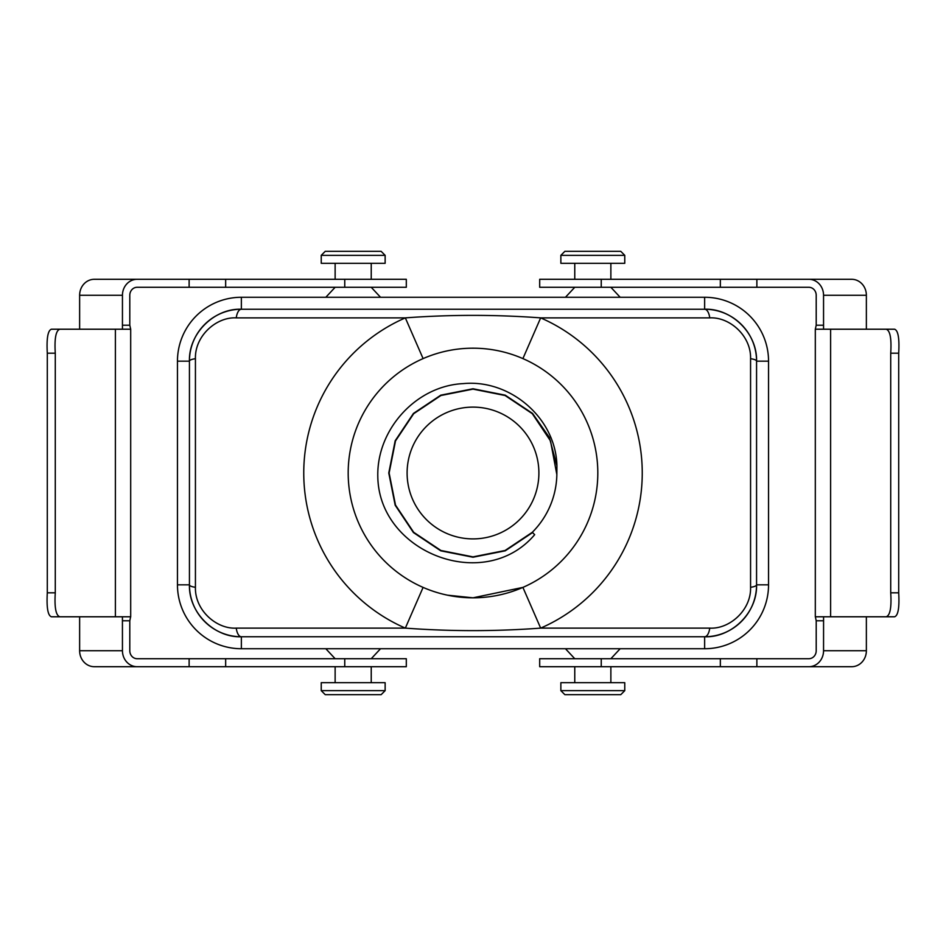 <?xml version="1.0" encoding="UTF-8"?>
<svg xmlns="http://www.w3.org/2000/svg" width="946" height="946" viewBox="0 0 946 946"><rect width="100%" height="100%" fill="white"/><g stroke="black" fill="none" stroke-linecap="round" stroke-linejoin="round"><path stroke-width="1.42" d="M423.099 358.605L405.337 317.88C450.426 314.545 495.538 314.545 540.663 317.88A169.228 169.228 0 0 1 540.663 628.12L709.748 628.12C729.709 629.267 751.325 609.933 750.568 587.3A11.979 2.85 0 0 0 756.563 584.829L768.542 584.829A63.902 63.902 0 0 1 704.64 648.731A63.902 63.902 0 0 0 768.542 584.829L768.542 361.171A63.902 63.902 0 0 0 704.64 297.269L241.36 297.269A63.902 63.902 0 0 0 177.458 361.171L177.458 584.829A63.902 63.902 0 0 0 241.36 648.731L704.64 648.731L704.64 636.753L241.36 636.753C215.156 637.9 188.609 613.398 189.436 584.829L189.436 361.171C188.561 332.803 215.061 308.065 241.36 309.247L704.64 309.247C730.844 308.1 757.391 332.602 756.563 361.171L756.563 584.829C757.439 613.197 730.939 637.935 704.64 636.753A51.924 51.924 0 0 0 756.563 584.829L756.563 361.171A51.924 51.924 0 0 0 704.64 309.247A11.979 5.321 90 0 1 709.748 317.88L540.663 317.88L522.902 358.605M473 556.875L440.907 550.489L413.698 532.302L395.511 505.093L389.125 473L395.511 440.907L413.698 413.698L440.907 395.511L473 389.125L505.093 395.511L532.302 413.698L550.489 440.907L556.851 474.62L556.922 465.893L549.342 437.407L532.563 413.437L505.235 395.18L473 388.771L440.765 395.18L413.437 413.437L395.18 440.765L388.771 473L395.18 505.235L413.437 532.563L440.765 550.82L473 557.229L505.235 550.82L532.563 532.563L505.235 550.82L473 557.229L440.765 550.82L413.437 532.563L395.18 505.235L388.771 473L395.18 440.765L413.437 413.437L440.765 395.18L473 388.771L505.235 395.18L532.563 413.437L549.342 437.407L556.922 465.893L549.342 437.407L532.563 413.437L505.235 395.18L473 388.771L440.765 395.18L413.437 413.437L395.18 440.765L388.771 473L395.18 505.235L413.437 532.563L440.765 550.82L473 557.229L505.235 550.82L532.563 532.563L505.235 550.82L473 557.229L440.765 550.82L413.437 532.563L395.18 505.235L388.771 473L395.18 440.765L413.437 413.437L440.765 395.18L473 388.771L505.235 395.18L532.563 413.437L549.342 437.407L556.922 465.893L549.342 437.407L532.563 413.437L505.235 395.18L473 388.771L440.765 395.18L413.437 413.437L395.18 440.765L388.771 473L395.18 505.235L413.437 532.563L440.765 550.82L473 557.229L505.235 550.82L532.563 532.563L505.235 550.82L473 557.229L440.765 550.82L413.437 532.563L395.18 505.235L388.771 473L395.18 440.765L413.437 413.437L440.765 395.18L473 388.771L505.235 395.18L532.563 413.437L549.342 437.407L556.922 465.893L549.342 437.407L532.563 413.437L505.235 395.18L473 388.771L440.765 395.18L413.437 413.437L395.18 440.765L388.771 473L395.18 505.235L413.437 532.563L440.765 550.82L473 557.229L505.235 550.82L532.563 532.563L505.235 550.82L473 557.229L440.765 550.82L413.437 532.563L395.18 505.235L388.771 473L395.18 440.765L413.437 413.437L440.765 395.18L473 388.771L505.235 395.18L532.563 413.437L549.342 437.407L556.922 465.893C556.012 418.215 510.284 379.11 463.374 383.603C416.323 385.743 376.768 429.224 377.797 476.311C378.601 552.547 484.529 593.816 534.679 534.679L532.302 532.302L505.093 550.489L473 556.875A83.875 83.875 0 0 0 474.313 556.863M236.252 628.12L405.337 628.12A169.228 169.228 0 0 1 405.337 317.88L236.252 317.88C216.291 316.733 194.675 336.067 195.432 358.7L195.432 587.3C194.734 610.111 216.362 629.232 236.252 628.12A11.979 5.321 90 0 0 241.36 636.753L241.36 648.731M241.36 297.269L241.36 309.247A51.924 51.924 0 0 0 189.436 361.171L189.436 584.829A51.924 51.924 0 0 0 241.36 636.753A51.924 51.924 0 0 1 189.436 584.829A11.979 2.85 0 0 0 195.432 587.3M750.568 587.3L750.568 358.7C751.266 335.889 729.638 316.768 709.748 317.88M447.635 595.2L473 597.813L522.902 587.395L540.663 628.12C495.574 631.455 450.462 631.455 405.337 628.12L423.099 587.395M709.748 628.12A11.979 5.321 90 0 1 704.64 636.753A51.924 51.924 0 0 0 756.563 584.829M236.252 317.88A11.979 5.321 90 0 1 241.36 309.247A51.924 51.924 0 0 0 189.436 361.171A11.979 2.85 0 0 1 195.432 358.7M750.568 358.7A11.979 2.85 0 0 1 756.563 361.171A51.924 51.924 0 0 0 704.64 309.247L704.64 297.269M473 597.813A124.813 124.813 0 0 0 581.092 410.599A124.813 124.813 0 0 0 364.908 410.599A124.813 124.813 0 0 0 473 597.813M532.302 532.302A83.875 83.875 0 0 0 556.851 474.62M473 538.901A65.901 65.901 0 0 0 530.067 440.056A65.901 65.901 0 0 0 415.933 440.056A65.901 65.901 0 0 0 473 538.901M574.766 658.712L565.46 648.731M335.132 658.712L325.826 648.731M371.234 682.681L371.234 666.705M610.868 682.681L610.868 666.705M385.14 682.681L321.238 682.681L321.238 690.663L385.14 690.663L385.14 682.681M385.14 690.663L381.143 694.66L325.223 694.66L321.238 690.663M624.762 682.681L560.86 682.681L560.86 690.663L624.762 690.663L624.762 682.681M624.762 690.663L620.777 694.66L564.857 694.66L560.86 690.663M371.234 287.288L380.54 297.269M610.868 287.288L620.174 297.269M574.766 263.319L574.766 279.295M335.132 263.319L335.132 279.295M560.86 263.319L624.762 263.319L624.762 255.337L560.86 255.337L560.86 263.319M560.86 255.337L564.857 251.34L620.777 251.34L624.762 255.337M321.238 263.319L385.14 263.319L385.14 255.337L321.238 255.337L321.238 263.319M321.238 255.337L325.223 251.34L381.143 251.34L385.14 255.337M866.37 616.78L866.37 650.73L823.552 650.73L823.576 616.78L823.552 620.777L816.209 620.777L816.209 650.73A7.982 7.332 -90 0 1 808.877 658.712L539.693 658.712L539.693 666.705L851.696 666.705A15.976 14.675 -90 0 0 866.37 650.73M823.552 650.73A15.976 14.675 90 0 1 808.877 666.705M816.209 325.223L823.552 325.223L823.552 329.22L823.552 295.27L866.37 295.27A15.976 14.675 -90 0 0 851.696 279.295L756.871 279.295L756.871 287.288L808.877 287.288A7.982 7.332 -90 0 1 816.209 295.27L816.209 325.223L815.31 329.22L886.13 329.22C890.103 330.414 891.629 338.408 890.718 353.189L890.718 592.811C891.64 607.568 890.103 615.562 886.13 616.78L894.609 616.78C898.156 615.539 899.516 607.557 898.7 592.811L890.718 592.811M808.877 279.295A15.976 14.675 90 0 1 823.552 295.27M866.37 295.27L866.37 329.22M601.242 279.295L601.242 287.288L539.693 287.288L539.693 279.295L756.871 279.295M601.242 287.288L756.871 287.288M890.718 353.189L898.7 353.189L898.7 592.811M898.7 353.189C899.528 338.479 898.156 330.485 894.609 329.22L886.13 329.22M815.31 329.22L815.31 616.78L886.13 616.78M815.357 616.78L816.209 620.777M94.304 666.705A15.976 14.675 -90 0 1 79.63 650.73L122.448 650.73L122.424 616.78L122.448 620.777L129.791 620.777L129.791 650.73A7.982 7.332 -90 0 0 137.123 658.712L406.307 658.712L406.307 666.705L94.304 666.705M79.63 616.78L79.63 650.73M122.448 650.73A15.976 14.675 90 0 0 137.123 666.705M137.123 279.295A15.976 14.675 90 0 0 122.448 295.27L79.63 295.27A15.976 14.675 -90 0 1 94.304 279.295L189.129 279.295L189.129 287.288L137.123 287.288A7.982 7.332 -90 0 0 129.791 295.27L129.791 325.223L130.69 329.22L59.87 329.22C55.897 330.414 54.371 338.408 55.282 353.189L55.282 592.811C54.36 607.568 55.897 615.562 59.87 616.78L51.391 616.78C47.844 615.539 46.484 607.557 47.3 592.811L55.282 592.811M129.791 325.223L122.448 325.223L122.448 329.22L122.448 295.27M79.63 295.27L79.63 329.22M344.758 279.295L344.758 287.288L406.307 287.288L406.307 279.295L189.129 279.295M344.758 287.288L189.129 287.288M55.282 353.189L47.3 353.189L47.3 592.811M47.3 353.189C46.472 338.479 47.844 330.485 51.391 329.22L59.87 329.22M130.69 329.22L130.69 616.78L59.87 616.78M130.643 616.78L129.791 620.777M177.458 584.829L189.436 584.829M177.458 361.171L189.436 361.171M756.563 361.171L768.542 361.171M756.871 666.705L756.871 658.712M601.242 666.705L601.242 658.712M720.344 666.705L720.344 658.712M720.344 279.295L720.344 287.288M830.612 329.22L830.612 616.78M189.129 666.705L189.129 658.712M344.758 666.705L344.758 658.712M225.656 666.705L225.656 658.712M225.656 279.295L225.656 287.288M115.388 329.22L115.388 616.78M610.868 658.712L620.174 648.731M371.234 658.712L380.54 648.731M335.132 682.681L335.132 666.705M574.766 682.681L574.766 666.705M335.132 287.288L325.826 297.269M574.766 287.288L565.46 297.269M610.868 263.319L610.868 279.295M371.234 263.319L371.234 279.295"/></g></svg>
